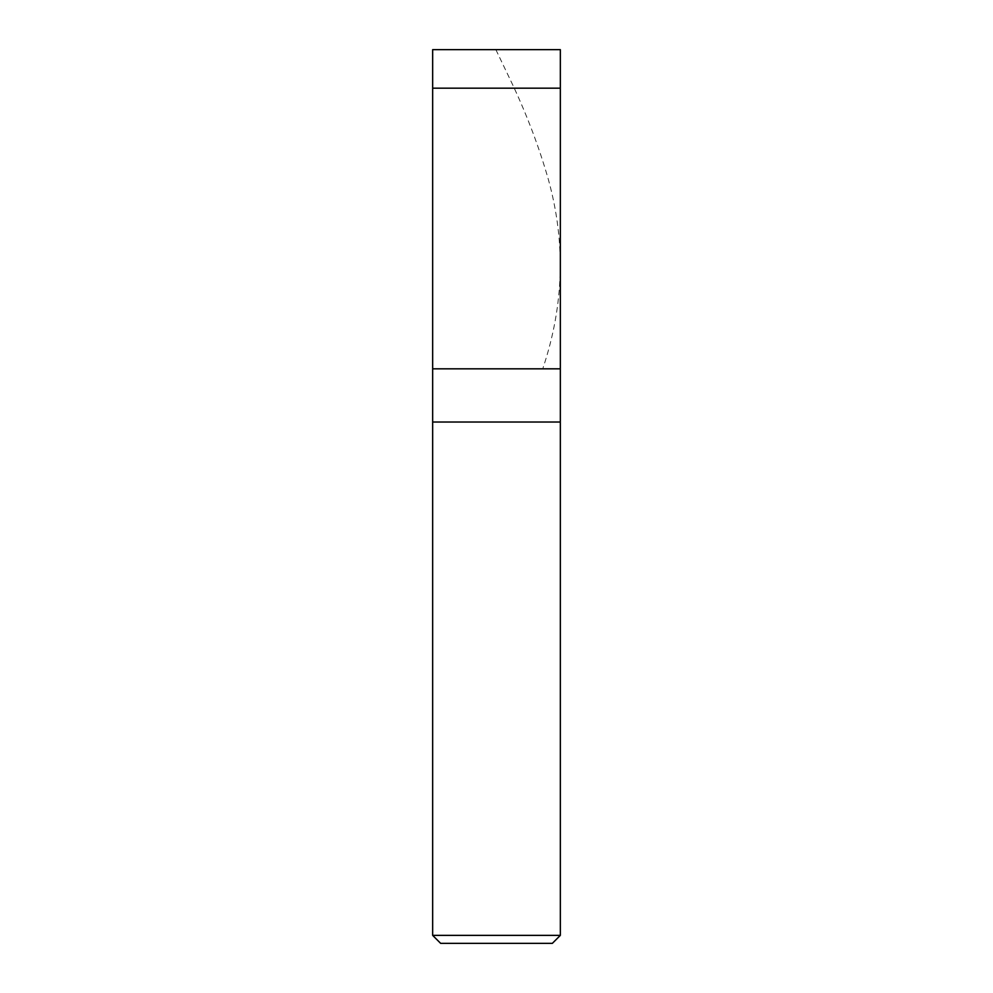 <?xml version="1.0" encoding="UTF-8"?>
<svg xmlns="http://www.w3.org/2000/svg" width="993" height="993" viewBox="0 0 993 993"><rect width="100%" height="100%" fill="white"/><g stroke="black" fill="none" stroke-linecap="round" stroke-linejoin="round"><path stroke-width="0.74" stroke-dasharray="4.96 3.72" d="M560.337 368.825L432.663 368.825L560.337 368.825M432.663 49.65L560.337 49.65L432.663 49.65M432.663 88.178L560.337 88.178L432.663 88.178M552.356 943.35L440.644 943.35L552.356 943.35M432.663 422.025L560.337 422.025L432.663 422.025M432.663 935.369L560.337 935.369L432.663 935.369M495.867 49.65L513.294 86.093C527.804 117.273 539.497 148.441 548.397 179.609C565.799 242.342 564.024 305.074 543.072 367.807"/><path stroke-width="1.49" d="M560.337 49.65L432.663 49.65L560.337 49.65L560.337 88.178L432.663 88.178L432.663 49.65L432.663 88.178L560.337 88.178L560.337 368.825L432.663 368.825L432.663 88.178L432.663 368.825L560.337 368.825L560.337 49.65M560.337 368.825L432.663 368.825L560.337 368.825L560.337 422.025L432.663 422.025L432.663 368.825L432.663 422.025L560.337 422.025L560.337 935.369L432.663 935.369L432.663 422.025L432.663 935.369L560.337 935.369L552.356 943.35L440.644 943.35L432.663 935.369L440.644 943.35L552.356 943.35L560.337 935.369L560.337 368.825"/></g></svg>

